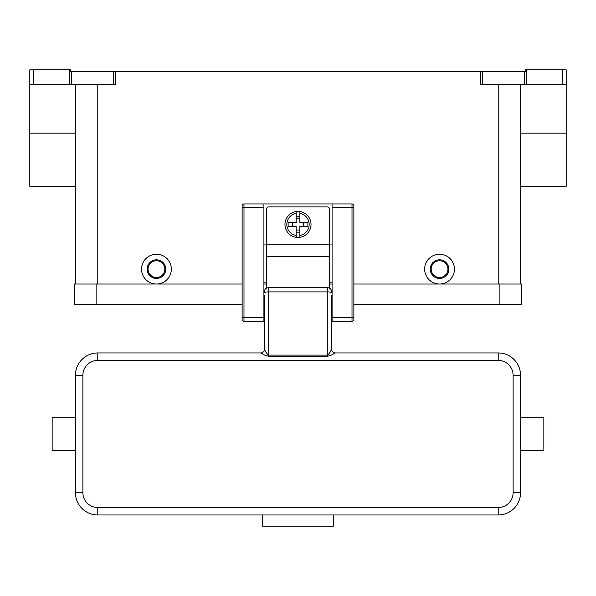 <?xml version="1.0" encoding="UTF-8"?>
<svg xmlns="http://www.w3.org/2000/svg" width="596" height="596" viewBox="0 0 596 596"><rect width="100%" height="100%" fill="white"/><g stroke="black" fill="none" stroke-linecap="round" stroke-linejoin="round"><path stroke-width="0.89" d="M566.2 84.744L566.2 69.844L562.475 69.844L562.475 84.744L566.2 84.744L566.2 133.169L520.569 133.169M520.569 186.25L566.2 186.25L566.2 133.169M526.223 84.744L526.223 69.844L525.225 69.844L525.225 71.706L480.674 71.706L480.674 84.744L562.475 84.744M526.223 69.844L562.475 69.844M69.777 69.844L69.777 84.744L71.639 84.744L71.639 71.706L70.775 71.706L70.775 69.844L29.8 69.844L29.8 84.744L33.525 84.744L33.525 69.844M71.639 71.706L113.464 71.706L113.464 84.744L115.326 84.744L115.326 71.706L113.464 71.706M115.326 71.706L480.674 71.706M156.45 284.031A14.9 14.9 0 0 1 141.55 269.131A14.9 14.9 0 0 1 156.45 254.231A14.9 14.9 0 0 1 171.35 269.131A14.9 14.9 0 0 1 156.45 284.031M439.55 284.031A14.9 14.9 0 0 1 424.65 269.131A14.9 14.9 0 0 1 439.55 254.231A14.9 14.9 0 0 1 454.45 269.131A14.9 14.9 0 0 1 439.55 284.031M439.55 278.444A9.312 9.312 0 0 0 448.863 269.131A9.312 9.312 0 0 0 439.55 259.819A9.312 9.312 0 0 0 430.238 269.131A9.312 9.312 0 0 0 439.55 278.444M439.55 277.512A8.381 8.381 0 0 0 447.931 269.131A8.381 8.381 0 0 0 439.55 260.75A8.381 8.381 0 0 0 431.169 269.131A8.381 8.381 0 0 0 439.55 277.512M156.45 259.819A9.312 9.312 0 0 1 165.762 269.131A9.312 9.312 0 0 1 156.45 278.444A9.312 9.312 0 0 1 147.137 269.131A9.312 9.312 0 0 1 156.45 259.819M156.45 260.75A8.381 8.381 0 0 1 164.831 269.131A8.381 8.381 0 0 1 156.45 277.512A8.381 8.381 0 0 1 148.069 269.131A8.381 8.381 0 0 1 156.45 260.75M69.777 84.744L33.525 84.744M520.569 284.031L520.569 84.744M113.464 84.744L71.639 84.744M75.431 186.25L29.8 186.25L29.8 84.744M75.431 84.744L75.431 284.031M499.15 304.519L521.5 304.519L521.5 284.031L499.15 284.031L499.15 304.519L353.875 304.519M242.125 284.031L74.5 284.031L74.5 304.519L242.125 304.519M263.916 284.031L266.337 284.031M329.663 284.031L332.084 284.031M353.875 284.031L499.15 284.031M242.125 205.806A1.863 1.863 0 0 1 243.988 203.944A1.863 1.863 0 0 0 242.125 205.806L242.125 319.419A1.863 1.863 0 0 0 243.988 321.281L243.988 203.944L332.084 203.944L332.084 321.281L352.012 321.281A1.863 1.863 0 0 0 353.875 319.419L353.875 205.806A1.863 1.863 0 0 0 353.331 204.488A1.863 1.863 0 0 1 353.875 205.806M332.084 203.944L352.012 203.944A1.863 1.863 0 0 1 353.331 204.488M242.125 319.419A1.863 1.863 0 0 0 243.988 321.281L263.916 321.281L263.916 203.944M332.084 282.169L329.663 282.169M266.337 282.169L263.916 282.169M266.337 244.919L263.916 244.919M332.084 244.919L329.663 244.919M266.337 288.255L266.337 209.531A2.607 2.607 0 0 1 268.945 206.924L327.055 206.924A2.607 2.607 0 0 1 329.663 209.531L329.663 288.255M298 211.394A13.037 13.037 0 0 1 299.863 211.528L299.863 222.569L307.886 222.569L307.886 226.294L299.863 226.294L299.863 237.335A13.037 13.037 0 0 1 296.137 237.335L296.137 226.294L288.114 226.294L288.114 222.569L296.137 222.569L296.137 211.528A13.037 13.037 0 0 1 298 211.394M299.863 211.528L299.863 213.413A11.175 11.175 0 0 1 299.863 235.45L299.863 237.335A13.037 13.037 0 0 0 299.863 211.528A13.037 13.037 0 0 1 299.863 237.335M303.587 226.294L303.587 222.569M296.137 216.691L299.863 216.691M299.863 218.844L296.137 218.844M296.137 213.413L296.137 211.528A13.037 13.037 0 0 0 296.137 237.335L296.137 235.45A11.175 11.175 0 0 1 296.137 213.413M292.413 222.569L292.413 226.294M299.863 232.172L296.137 232.172M296.137 230.019L299.863 230.019M264.475 300.421L263.916 300.421M264.475 295.206L264.475 349.219A3.725 3.725 -0 0 1 260.75 352.944L264.669 355.127L268.2 356.229L327.8 356.229L331.331 355.127L335.25 352.944L498.219 352.944L498.219 360.394A14.9 14.9 0 0 1 513.119 375.294L513.119 492.631L520.569 492.631L520.569 375.294A22.35 22.35 0 0 0 498.219 352.944M264.475 317.042L264.475 310.106L263.916 310.106M331.525 295.206L331.525 349.219L330.437 351.774L327.8 355.112L268.2 355.112L265.563 351.774L264.475 349.219M331.525 349.219A3.725 3.725 180 0 0 335.25 352.944M332.084 310.106L331.525 310.106L331.525 317.042M332.084 300.421L331.525 300.421M260.75 352.944L97.781 352.944A22.35 22.35 0 0 0 75.431 375.294L75.431 492.631A22.35 22.35 0 0 0 97.781 514.981L498.219 514.981A22.35 22.35 0 0 0 520.569 492.631M520.569 450.725L543.85 450.725L543.85 417.2L520.569 417.2M264.475 292.86A3.725 0.961 0 0 1 265.563 292.182A3.725 0.961 0 0 1 268.2 291.898L268.2 287.756A3.725 3.725 0 0 0 264.475 291.481A3.725 3.725 0 0 1 265.563 288.844M268.2 287.756L327.8 287.756L327.8 356.229M330.437 288.844A3.725 3.725 0 0 1 331.525 291.481A3.725 3.725 0 0 0 327.8 287.756M333.387 514.981L333.387 526.156L262.613 526.156L262.613 514.981M75.431 450.725L52.15 450.725L52.15 417.2L75.431 417.2M524.361 71.706L524.361 84.744M482.537 84.744L482.537 71.706M498.219 284.031L498.219 84.744M97.781 284.031L97.781 84.744M75.431 133.169L29.8 133.169M96.85 284.031L96.85 304.519M332.084 317.556L353.875 317.556M352.012 203.944L352.012 207.669L353.875 207.669M332.084 207.669L352.012 207.669L352.012 321.281A1.863 1.863 0 0 0 353.875 319.419M263.916 207.669L242.125 207.669M242.125 317.556L263.916 317.556M266.337 244.174L329.663 244.174M266.337 256.444L329.663 256.444M331.525 292.86A3.725 0.961 180 0 0 330.437 292.182A3.725 0.961 180 0 0 327.8 291.898L268.2 291.898L268.2 356.229M97.781 352.944L97.781 360.394L498.219 360.394M520.569 375.294L513.119 375.294M513.119 492.631A14.9 14.9 0 0 1 498.219 507.531L498.219 514.981M498.219 507.531L97.781 507.531L97.781 514.981M75.431 375.294L82.881 375.294A14.9 14.9 0 0 1 97.781 360.394M97.781 507.531A14.9 14.9 0 0 1 82.881 492.631L75.431 492.631M82.881 492.631L82.881 375.294"/></g></svg>
